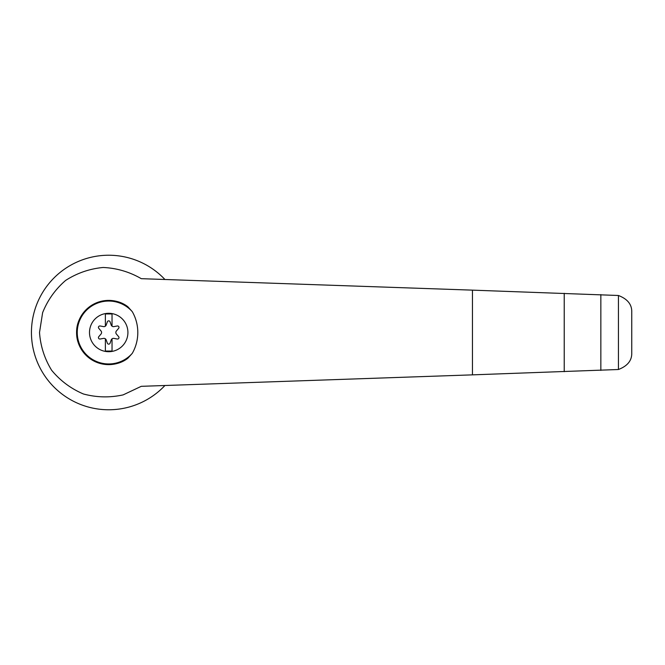 <?xml version="1.0" encoding="UTF-8"?>
<svg xmlns="http://www.w3.org/2000/svg" width="665" height="665" viewBox="0 0 665 665"><rect width="100%" height="100%" fill="white"/><g stroke="black" fill="none" stroke-linecap="round" stroke-linejoin="round"><path stroke-width="1" d="M141.279 278.677C129.492 271.852 116.799 268.12 103.191 267.471C89.634 268.743 77.123 273.057 65.66 280.406C55.353 289.3 47.672 300.056 42.618 312.683L39.518 332.5C40.482 346.066 44.513 358.643 51.621 370.247C60.282 380.737 70.889 388.651 83.416 393.979C96.575 397.504 109.808 397.803 123.116 394.894L141.279 386.323L472.458 374.861L472.458 290.14L141.279 278.677M164.928 279.491A77.265 77.265 0 0 0 54.613 277.33A77.265 77.265 0 0 0 54.613 387.67A77.265 77.265 0 0 0 164.928 385.509M472.458 374.861L618.433 369.507L618.433 295.493L472.458 290.14M108.711 313.298A19.202 19.202 0 0 1 117.614 349.516A19.202 19.202 0 0 1 90.058 337.089A19.202 19.202 0 0 1 108.711 313.298M105.378 338.834A2.377 2.377 0 0 0 103.532 338.394L100.107 339.017A1.43 1.43 0 0 1 98.769 336.69L101.014 334.038A2.377 2.377 0 0 0 101.014 330.962L98.769 328.31A1.43 1.43 0 0 1 100.107 325.983L103.532 326.606A2.377 2.377 0 0 0 105.378 326.166L105.378 313.955L112.036 313.955L112.036 326.166A2.377 2.377 0 0 0 113.89 326.606L117.306 325.983A1.43 1.43 0 0 1 118.653 328.31L116.4 330.962A2.377 2.377 0 0 0 116.4 334.038L118.653 336.69A1.43 1.43 0 0 1 117.306 339.017L113.89 338.394A2.377 2.377 0 0 0 111.221 339.931L110.049 343.207A1.43 1.43 0 0 1 107.364 343.207L106.192 339.931A2.377 2.377 0 0 0 105.378 338.834L105.378 351.045L112.036 351.045L112.036 338.834M132.285 353.323L127.846 358.269A32.095 32.095 0 0 1 84.929 310.937A32.095 32.095 0 0 1 127.846 306.731L132.285 311.677A40.806 39.418 90 0 1 132.285 353.323A31.455 31.455 0 0 1 86.932 355.193A31.455 31.455 0 0 1 86.932 309.807A31.455 31.455 0 0 1 132.285 311.677M618.433 369.507C627.569 366.008 632.008 360.438 631.75 352.816L631.75 312.184C632.008 304.562 627.569 298.992 618.433 295.493M105.378 326.166A2.377 2.377 0 0 0 106.192 325.069L107.364 321.793A1.43 1.43 0 0 1 110.049 321.793L111.221 325.069A2.377 2.377 0 0 0 112.036 326.166M127.846 358.269C107.855 373.763 76.084 357.787 76.608 332.5C76.084 307.213 107.855 291.237 127.846 306.731M564.228 371.685L564.228 293.315M600.844 370.422L600.844 294.578"/></g></svg>
